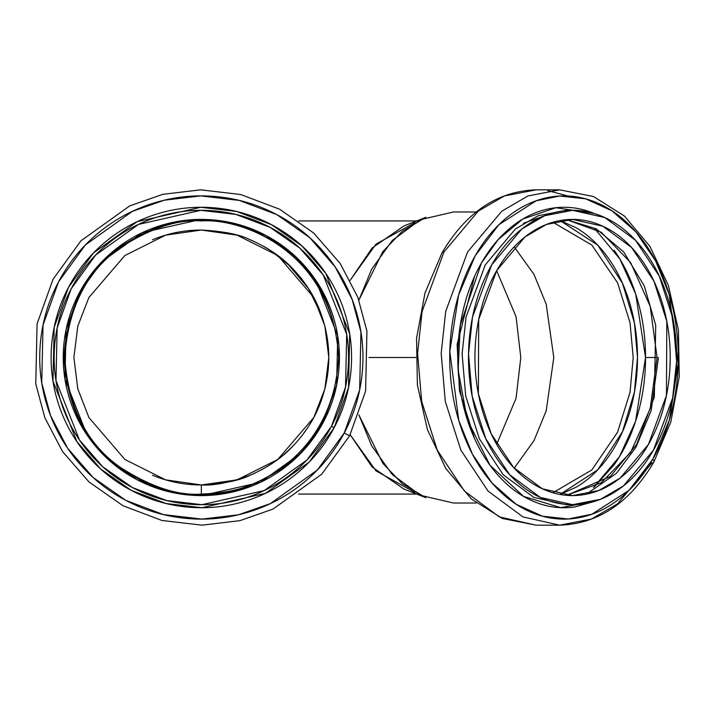 <?xml version="1.0" encoding="UTF-8"?>
<svg xmlns="http://www.w3.org/2000/svg" width="715" height="715" viewBox="0 0 715 715"><rect width="100%" height="100%" fill="white"/><g stroke="black" fill="none" stroke-linecap="round" stroke-linejoin="round"><path stroke-width="1.07" d="M247.56 486.003L247.086 486.173M335.183 384.616C316.236 469.871 238.158 496.773 201.344 494.065C177.606 495.888 150.293 486.781 119.405 466.752C86.265 443.032 68.05 406.62 64.779 357.5C68.05 308.38 86.265 271.968 119.405 248.248C150.293 228.219 177.606 219.112 201.344 220.935C238.158 218.227 316.236 245.129 335.183 330.384M223.992 482.929L201.344 484.958C213.883 485.753 230.141 482.518 250.116 475.261C239.766 480.525 223.509 483.76 201.344 484.958L201.344 494.825C177.472 496.657 150.007 487.496 118.949 467.36C85.621 443.515 67.308 406.889 64.019 357.5C67.308 308.111 85.621 271.486 118.949 247.64C150.007 227.504 177.472 218.343 201.344 220.175C225.207 218.343 252.672 227.504 283.739 247.64C317.058 271.486 335.371 308.111 338.66 357.5C335.371 406.889 317.058 443.515 283.739 467.36C252.672 487.496 225.207 496.657 201.344 494.825L201.344 484.958L237.031 479.863L277.813 459.468L313.805 417.48L324.878 388.871L328.802 357.5L324.878 326.129L313.805 297.52L277.813 255.532L237.031 235.137L201.344 230.042L165.657 235.137L124.866 255.532L88.874 297.52L77.801 326.129L73.886 357.5L77.801 388.871L88.874 417.48L124.866 459.468L165.657 479.863L201.344 484.958L165.657 479.863L124.866 459.468L88.874 417.48L77.801 388.871L73.886 357.5L77.801 326.129L88.874 297.52L124.866 255.532L165.657 235.137L201.344 230.042L237.031 235.137L277.813 255.532L313.805 297.52L324.878 326.129L328.802 357.5L324.878 388.871L313.805 417.48L277.813 459.468L237.031 479.863L201.344 484.958C184.443 484.958 168.177 481.722 152.563 475.261M152.563 239.74C168.177 233.278 184.443 230.042 201.344 230.042C223.509 231.24 239.766 234.475 250.116 239.74L250.089 239.731M476.199 211.989L453.453 211.989L420.438 219.675L392.276 240.499L371.702 269.144L358.894 300.13L382.775 251.743L402.143 231.365L425.881 217.306L403.948 225.931L372.113 248.007L350.18 280.289L376.027 244.101L414.915 222.571M414.915 492.429L376.027 470.899L350.18 434.711L372.113 466.993L403.948 489.069L425.881 497.694L402.143 483.635L382.775 463.257L358.894 414.87L371.702 445.856L392.276 474.501L420.438 495.325L453.453 503.011L476.199 503.011M247.238 486.12C236.737 490.579 221.435 493.225 201.344 494.065M369.012 357.5L415.764 357.5L369.012 357.5M594.335 486.879L614.114 464.795C624.177 450.566 631.926 434.157 637.369 415.567C642.821 396.977 645.538 377.618 645.538 357.5C645.538 337.382 642.821 318.023 637.369 299.433C631.926 280.843 624.177 264.434 614.114 250.205M560.077 220.56L576.227 227.826C588.382 234.949 599.116 245.093 608.42 258.249C617.733 271.414 624.901 286.59 629.942 303.786C634.974 320.981 637.494 338.883 637.494 357.5C637.494 376.117 634.974 394.019 629.942 411.214C624.901 428.41 617.733 443.586 608.42 456.751C599.116 469.907 588.382 480.051 576.227 487.174L560.077 494.44M236.37 480.051L250.044 475.287M320.579 312.473L319.096 308.728M307.173 286.474L300.827 277.822M290.782 266.695L270.592 250.491M268.956 249.455L267.035 248.275M266.847 248.159L266.382 247.882M266.06 247.694L263.379 246.157M252.574 240.794L251.778 240.446M282.076 456.125L291.47 447.626C280.968 458.521 267.178 467.726 250.116 475.261L254.326 473.419M261.324 469.961L272.156 463.481M328.56 365.347L328.802 357.509C328.766 373.927 325.531 390.184 319.096 406.281L319.14 406.183M324.968 388.531L325.548 386.091M314.198 298.271L319.096 308.719C325.531 324.816 328.766 341.073 328.802 357.5L328.56 349.653M325.548 328.909L324.968 326.469M291.371 267.276L286.813 262.95M279.976 257.194L272.576 251.805M272.156 251.519L266.454 247.926M301.712 278.939L307.575 287.072M291.47 447.626C303.911 434.792 313.125 421.01 319.096 406.281L314.091 416.943M307.7 427.749L300.899 437.088M246.398 476.726L253.432 473.83M286.608 452.229L294.66 444.31M315.601 413.958L320.946 401.517M321.83 315.994L308.54 288.654L287.564 263.638M253.155 241.053L249.285 239.4M250.116 239.74C267.178 247.274 280.968 256.479 291.47 267.374C303.911 280.209 313.125 293.99 319.096 308.719M496.657 270.681L516.06 316.709L520.797 357.5L516.06 398.291L496.657 444.319L516.06 398.291L520.797 357.5L516.06 316.709L496.657 270.681M514.192 468.173L533.998 440.619L546.188 410.794L553.803 357.5L546.188 304.206L533.998 274.381L514.192 246.827L533.998 274.381L546.188 304.206L553.803 357.5L546.188 410.794L533.998 440.619L514.192 468.173M552.909 222.249L591.814 245.031L617.59 282.827L630.031 322.706L633.204 357.5L630.031 392.294L617.59 432.173L591.814 469.97L552.909 492.751L591.814 469.97L617.59 432.173L630.031 392.294L633.204 357.5L630.031 322.706L617.59 282.827L591.814 245.031L552.909 222.249M593.423 487.63L619.44 456.688L635.572 421.358L645.538 357.5L657.085 357.5L645.538 357.5L635.724 294.106L619.86 259L594.245 228.067M559.979 494.449L597.767 469.818L622.497 431.672L634.437 392.061L637.494 357.5L634.437 322.948L622.515 283.346L597.794 245.209L560.024 220.569M201.344 494.825C177.472 496.657 150.007 487.496 118.949 467.36C85.621 443.515 67.308 406.889 64.019 357.5C67.308 308.111 85.621 271.486 118.949 247.64C150.007 227.504 177.472 218.343 201.344 220.175C225.207 218.343 252.672 227.504 283.739 247.64C317.058 271.486 335.371 308.111 338.66 357.5C335.371 406.889 317.058 443.515 283.739 467.36C252.672 487.496 225.207 496.657 201.344 494.825L201.344 495.584M153.627 203.105L153.662 203.096C133.187 209.415 114.704 219.416 98.205 233.09C81.707 246.773 68.452 263.084 58.442 282.032C48.441 300.979 42.435 321.124 40.442 342.458C38.449 363.801 40.612 384.706 46.931 405.182C53.259 425.657 63.26 444.14 76.934 460.639L76.907 460.612M76.934 460.639C90.608 477.137 106.928 490.392 125.876 500.393C144.823 510.403 164.968 516.4 186.302 518.402C207.636 520.395 228.541 518.232 249.017 511.904C269.492 505.585 287.984 495.584 304.483 481.91C320.972 468.227 334.227 451.916 344.237 432.968C354.247 414.021 360.244 393.876 362.237 372.542C364.23 351.199 362.067 330.294 355.748 309.818C349.429 289.343 339.428 270.86 325.745 254.361C312.071 237.863 295.76 224.608 276.812 214.607C257.865 204.597 237.72 198.6 216.377 196.598C195.043 194.605 174.138 196.768 153.662 203.096M334.173 427.65C324.869 445.266 312.553 460.433 297.217 473.142C281.88 485.86 264.693 495.155 245.665 501.036C226.628 506.908 207.198 508.919 187.357 507.069C167.525 505.21 148.8 499.633 131.185 490.329C113.569 481.025 98.411 468.709 85.693 453.373C72.984 438.036 63.689 420.858 57.808 401.821C51.936 382.784 49.916 363.354 51.775 343.522C53.625 323.689 59.202 304.965 68.506 287.35C77.81 269.734 90.135 254.567 105.471 241.858C120.799 229.14 137.986 219.845 157.023 213.964C176.051 208.092 195.49 206.081 215.322 207.931C235.155 209.79 253.879 215.367 271.494 224.671C289.11 233.975 304.277 246.291 316.986 261.627C329.704 276.964 338.999 294.142 344.871 313.179C350.752 332.216 352.763 351.646 350.913 371.478C349.054 391.311 343.477 410.035 334.173 427.65L309.22 462.042L265.515 493.323L201.952 507.722L166.041 503.512L131.185 490.329L100.645 468.977L76.934 441.691L52.982 381.077L54.179 327.345L68.506 287.35L93.468 252.958L137.164 221.677L200.736 207.279L236.638 211.488L271.494 224.671L302.034 246.023L325.754 273.309L349.698 333.923L348.5 387.655L334.173 427.65L331.492 426.238C340.608 408.98 346.069 390.631 347.883 371.201C349.707 351.762 347.731 332.725 341.976 314.073C336.22 295.429 327.113 278.591 314.654 263.558C302.195 248.534 287.341 236.468 270.073 227.352C252.815 218.236 234.475 212.766 215.036 210.952C195.606 209.138 176.569 211.113 157.917 216.868C139.264 222.624 122.426 231.731 107.402 244.19C92.378 256.649 80.303 271.503 71.196 288.762C62.08 306.02 56.61 324.369 54.796 343.799C52.982 363.238 54.948 382.275 60.712 400.927C66.468 419.571 75.576 436.409 88.034 451.442C100.484 466.466 115.347 478.532 132.606 487.648C149.864 496.764 168.213 502.234 187.643 504.048C207.073 505.863 226.119 503.887 244.762 498.132C263.415 492.376 280.253 483.269 295.277 470.81C310.301 458.351 322.376 443.497 331.492 426.238L307.039 459.933L264.219 490.579L201.934 504.683L166.756 500.563L132.606 487.648L102.683 466.725L79.445 439.993L55.985 380.603L57.155 327.953L71.196 288.762L95.649 255.067L138.46 224.421L200.745 210.317L235.923 214.437L270.073 227.352L299.996 248.275L323.234 275.007L346.704 334.397L345.533 387.047L331.492 426.238L334.173 427.65M349.608 435.801L344.237 432.968L349.608 435.801L365.597 391.159L366.929 331.188L357.822 297.279L340.206 263.531L313.733 233.072L279.645 209.236L240.741 194.525L200.665 189.833L162.85 194.31L129.71 205.902L80.938 240.812L53.08 279.199L37.082 323.841L35.75 383.812L44.857 417.721L62.482 451.469L88.955 481.928L123.043 505.764L161.947 520.475L202.023 525.168L239.838 520.69L272.969 509.098L321.75 474.188L349.608 435.801L321.75 474.188L272.969 509.098L239.838 520.69L202.023 525.168L161.947 520.475L123.043 505.764L88.955 481.928L62.482 451.469L44.857 417.721L35.75 383.812L37.082 323.841L53.08 279.199L80.938 240.812L129.71 205.902L162.85 194.31L200.665 189.833L240.741 194.525L279.645 209.236L313.733 233.072L340.206 263.531L357.822 297.279L366.929 331.188L365.597 391.159L349.608 435.801L365.597 391.159L366.929 331.188L357.822 297.279L340.206 263.531L313.733 233.072L279.645 209.236L240.741 194.525L200.665 189.833L162.85 194.31L129.71 205.902L80.938 240.812L53.08 279.199M79.24 293.016C87.793 276.821 99.117 262.888 113.211 251.197C127.315 239.516 143.107 230.972 160.598 225.565C178.098 220.166 195.964 218.316 214.196 220.014C232.42 221.722 249.633 226.852 265.828 235.405C282.014 243.949 295.956 255.273 307.647 269.376C319.328 283.471 327.872 299.263 333.279 316.763C338.678 334.254 340.528 352.12 338.821 370.352C337.123 388.585 331.992 405.789 323.439 421.984C314.886 438.179 303.562 452.112 289.468 463.803C275.373 475.484 259.572 484.028 242.081 489.435C224.582 494.834 206.724 496.684 188.492 494.986C170.259 493.279 153.046 488.148 136.86 479.595C120.665 471.051 106.723 459.727 95.041 445.624C83.351 431.529 74.807 415.737 69.409 398.237C64.001 380.746 62.16 362.88 63.858 344.648C65.566 326.415 70.696 309.211 79.24 293.016L102.182 261.404L142.357 232.652L200.781 219.425L233.787 223.286L265.828 235.405L293.901 255.032L315.699 280.11L337.712 335.827L336.613 385.215L323.439 421.984L300.497 453.596L260.332 482.348L201.898 495.575L168.892 491.714L136.86 479.595L108.787 459.968L86.989 434.89L64.976 379.173L66.075 329.785L79.24 293.016M344.237 432.968L317.389 469.961L270.377 503.61L238.444 514.782L201.996 519.099L163.369 514.577L125.876 500.393L93.022 477.423L67.505 448.073L50.524 415.54L41.747 382.865L43.034 325.057L58.442 282.032L85.291 245.039L132.302 211.39L164.244 200.218L200.683 195.901L239.31 200.423L276.812 214.607L309.658 237.577L335.174 266.927L352.155 299.46L360.941 332.135L359.654 389.943L344.237 432.968M652.813 459.182C662.34 442.522 669.258 423.923 673.566 403.376C677.865 382.829 679.223 361.897 677.641 340.59C676.05 319.274 671.644 299.201 664.414 280.369C657.174 261.538 647.674 245.379 635.894 231.901C624.115 218.415 610.968 208.628 596.435 202.551C581.903 196.464 567.102 194.543 552.034 196.786C536.965 199.029 522.772 205.268 509.455 215.492C496.139 225.726 484.716 239.159 475.18 255.818C465.653 272.478 458.735 291.077 454.427 311.624C450.128 332.171 448.77 353.103 450.352 374.41C451.943 395.726 456.349 415.799 463.579 434.631C470.819 453.462 480.319 469.621 492.099 483.099C503.869 496.585 517.025 506.372 531.558 512.449C546.09 518.536 560.882 520.457 575.959 518.214C591.028 515.971 605.221 509.732 618.538 499.508C631.846 489.275 643.277 475.841 652.813 459.182L629.129 490.284L591.904 514.201L568.219 518.992L542.345 516.176L516.167 504.263L492.099 483.099L472.445 454.204L458.762 420.474L449.806 351.512L458.601 295.054L475.18 255.818L498.864 224.716L536.089 200.799L559.774 196.008L585.639 198.824L611.826 210.737L635.894 231.901L655.548 260.796L669.231 294.526L678.186 363.488L669.392 419.946L652.813 459.182A6.069 2.699 29.8 0 1 653.796 462.185A6.069 2.699 -150.2 0 0 652.813 459.182M594.666 501.349L575.11 506.89C561.105 508.982 547.35 507.194 533.837 501.537C520.332 495.888 508.106 486.79 497.157 474.26C486.209 461.72 477.379 446.705 470.658 429.197C463.928 411.688 459.834 393.036 458.36 373.221C456.885 353.416 458.145 333.959 462.149 314.85C466.144 295.751 472.57 278.466 481.436 262.977C490.302 247.497 500.92 235.003 513.299 225.493C525.677 215.984 538.869 210.192 552.883 208.11C566.888 206.018 580.643 207.806 594.147 213.463L555.841 207.725L522.799 219.04L498.194 239.579L481.436 262.977L460.263 325.164L458.136 369.941L467.288 419.634L489.99 465.25L523.505 496.38L560.712 507.65L594.424 501.421M651.857 462.998L617.554 503.852L591.493 519.027L559.702 525.168L522.96 516.918L488.005 491.035L460.871 450.11L445.293 401.49L441.182 353.38L445.713 311.391L467.556 252.002L501.85 211.148L527.911 195.973L559.702 189.833L527.911 195.973L501.85 211.148L467.556 252.002L445.713 311.391L441.182 353.38L445.293 401.49L460.871 450.11L488.005 491.035L522.96 516.918L559.702 525.168L536.098 525.168L499.356 516.918L464.401 491.035L437.267 450.11L421.689 401.49L417.578 353.38L422.109 311.391L443.952 252.002L422.109 311.391L417.578 353.38L421.689 401.49L437.267 450.11L464.401 491.035L499.356 516.918L536.098 525.168L502.305 518.455L471.426 498.999L445.838 468.548L427.382 429.518L417.381 384.947L416.55 338.249L424.978 293.043L442.022 252.806A6.069 2.699 29.8 0 1 443.952 252.002L478.246 211.148L504.307 195.973L536.098 189.833L504.307 195.973L478.246 211.148L443.952 252.002A6.069 2.699 -150.2 0 0 442.013 252.815C466.153 212.149 497.515 191.155 536.098 189.833L559.702 189.833L593.504 196.545L624.383 216.002L649.962 246.452L668.418 285.482L678.428 330.053L679.25 376.751L670.831 421.957L653.787 462.194A6.069 2.699 -150.2 0 1 651.857 462.998M567.88 195.973L547.904 190.664M653.474 450.11C662.153 434.943 668.453 417.998 672.377 399.283C676.292 380.568 677.525 361.504 676.086 342.092C674.638 322.688 670.625 304.402 664.038 287.251C657.451 270.1 648.791 255.38 638.066 243.1C627.341 230.82 615.356 221.909 602.128 216.368C588.892 210.827 575.414 209.084 561.686 211.122C547.958 213.168 535.034 218.844 522.906 228.157C510.778 237.478 500.375 249.723 491.688 264.89C483.009 280.057 476.708 297.002 472.785 315.717C468.87 334.432 467.628 353.496 469.076 372.908C470.524 392.312 474.537 410.598 481.124 427.749C487.71 444.9 496.371 459.62 507.096 471.9C517.821 484.18 529.797 493.091 543.034 498.632C556.27 504.173 569.748 505.916 583.476 503.878C597.195 501.832 610.127 496.156 622.256 486.844C634.384 477.522 644.787 465.277 653.474 450.11L623.364 485.977L600.484 499.293L572.581 504.683L540.326 497.434L509.634 474.715L485.825 438.796L472.15 396.11L468.54 353.88L472.517 317.031L491.688 264.89L521.798 229.023L544.678 215.707L572.581 210.317L604.836 217.566L635.519 240.285L659.337 276.205L673.012 318.89L676.622 361.12L672.645 397.969L653.474 450.11M496.693 270.619C504.844 256.39 514.603 244.896 525.981 236.165C537.358 227.424 549.486 222.097 562.356 220.175C575.235 218.263 587.882 219.898 600.296 225.1C612.71 230.302 623.954 238.658 634.017 250.179C644.081 261.699 652.196 275.507 658.381 291.595C664.557 307.691 668.328 324.842 669.678 343.048C671.036 361.263 669.875 379.138 666.201 396.7C662.528 414.253 656.611 430.153 648.469 444.381C640.318 458.61 630.558 470.104 619.181 478.836C607.804 487.576 595.675 492.903 582.797 494.825C569.918 496.737 557.28 495.102 544.866 489.9C532.443 484.699 521.208 476.342 511.145 464.822C501.081 453.301 492.957 439.493 486.781 423.405C480.596 407.309 476.834 390.158 475.475 371.952C474.125 353.737 475.287 335.862 478.961 318.3C482.634 300.747 488.542 284.847 496.693 270.619L524.935 236.969L546.403 224.474L572.581 219.416L602.834 226.217L631.631 247.533L653.975 281.227L666.8 321.276L666.452 395.467L648.469 444.381L620.218 478.031L598.759 490.526L572.581 495.584L542.319 488.783L513.531 467.467L491.187 433.773L478.362 393.724L478.701 319.534L496.693 270.619M669.937 368.207L670.214 357.545L669.937 368.207M670.214 357.464L670.134 351.726L670.214 357.464M566.146 210.317L538.234 215.707L515.363 229.023L485.253 264.89L466.082 317.031L462.096 353.88L465.715 396.11L479.381 438.796L503.199 474.715L533.891 497.434L566.146 504.683L533.891 497.434L503.199 474.715L479.381 438.796L465.715 396.11L462.096 353.88L466.082 317.031L485.253 264.89L515.363 229.023L538.234 215.707L566.146 210.317L571.142 210.317M566.682 495.325L610.404 476.413L636.663 444.381L654.332 397.013L655.726 325.334L644.313 286.009L623.677 251.886L596.301 228.88L566.682 219.675L596.301 228.88L623.677 251.886L644.313 286.009L655.726 325.334L654.332 397.013L636.663 444.381L610.404 476.413L566.682 495.325M523.425 223.286L542.98 216.368M658.417 357.5L651.142 410.669L635.948 447.25L616.446 473.294L586.327 494.208M474.492 438.402L459.477 390.739L457.126 344.362L474.492 276.598M298.62 494.065L416.648 494.065M298.62 220.935L416.648 220.935M570.856 504.683L566.146 504.683M572.581 219.416L571.231 219.416M572.581 495.584L570.963 495.584M559.702 525.168C598.285 523.845 629.647 502.851 653.787 462.194M658.408 423.316L658.184 423.95M566.629 495.325L601.279 482.714L630.612 452.461L650.203 408.649L657.085 357.509L650.212 306.369L630.612 262.539L601.279 232.286L566.629 219.675"/></g></svg>
